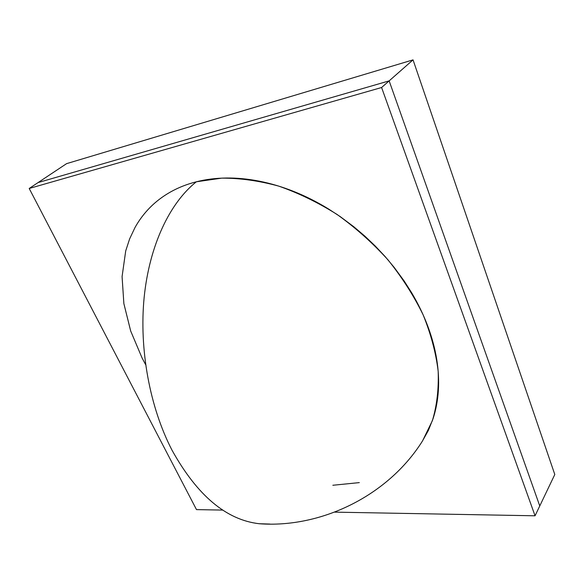 <?xml version="1.0" encoding="UTF-8"?>
<svg xmlns="http://www.w3.org/2000/svg" width="584" height="584" viewBox="0 0 584 584"><rect width="100%" height="100%" fill="white"/><g stroke="black" fill="none" stroke-linecap="round" stroke-linejoin="round"><path stroke-width="0.88" d="M554.8 474.5L413.041 59.867L66.591 163.644L38.091 182.573L389.148 80.877L413.041 59.867L554.8 474.5L539.762 505.948L389.148 80.877L38.091 182.573L389.148 80.877L413.041 59.867L66.591 163.644L29.2 188.471L196.494 509.613L222.789 510.087L196.494 509.613L29.2 188.471L38.091 182.573L389.148 80.877L381.593 87.512L29.2 188.471L381.593 87.512L389.148 80.877L539.762 505.948L554.8 474.5M539.762 505.948L389.148 80.877L539.762 505.948L535.053 515.796L381.593 87.512L535.053 515.796L539.762 505.948M422.546 440.891L432.394 420.648C436.89 405.515 438.818 389.046 438.168 371.256C435.934 352.911 430.941 334.143 423.181 314.958C413.859 295.84 402.113 277.444 387.929 259.778C372.548 242.856 355.59 227.745 337.07 214.452C317.973 202.466 298.49 193.012 278.619 186.084C258.88 180.726 239.907 178.076 221.701 178.142L196.363 181.785C169.82 202.831 149.416 245.353 144.16 297.307C139.021 349.268 149.818 407.362 172.017 450.198C197.173 495.473 226.263 519.986 259.281 523.739L269.947 524.06L259.281 523.731C226.263 519.986 197.173 495.473 172.017 450.198C149.818 407.362 139.021 349.268 144.16 297.307C149.416 245.353 169.82 202.831 196.363 181.785L221.701 178.142C239.907 178.076 258.88 180.726 278.619 186.084C298.49 193.012 317.973 202.466 337.07 214.452C355.59 227.745 372.548 242.856 387.929 259.778C402.113 277.444 413.859 295.84 423.181 314.958C430.941 334.143 435.934 352.911 438.168 371.256C438.818 389.046 436.89 405.515 432.394 420.648L422.546 440.891C387.594 496.634 320.054 528.308 259.281 523.739C320.054 528.308 387.594 496.634 422.546 440.891M334.771 512.139L535.053 515.796L334.771 512.139M145.591 364.591L142.095 358.014L130.685 331.011L123.866 303.614L122.078 276.612L125.706 250.923L129.633 238.871L134.999 227.526C139.058 220.204 144.073 213.525 150.03 207.495C156.001 201.473 162.87 196.275 170.645 191.902C178.427 187.537 186.997 184.164 196.363 181.785C205.736 179.405 215.737 178.149 226.358 178.01C236.987 177.879 248.01 178.945 259.427 181.193C270.852 183.464 282.386 186.917 294.037 191.567C305.68 196.224 317.127 201.998 328.376 208.875L340.231 216.613L353.94 226.855L364.898 236.17L375.293 246.061L385.075 256.5L394.207 267.421L404.15 280.984L411.567 292.635C418.122 303.658 423.509 314.791 427.729 326.04C431.941 337.282 434.927 348.341 436.693 359.218C438.445 370.095 439 380.527 438.365 390.528C437.708 400.522 435.956 409.873 433.087 418.597L428.408 430.35L422.429 441.066M359.321 482.618L332.844 485.26"/></g></svg>
